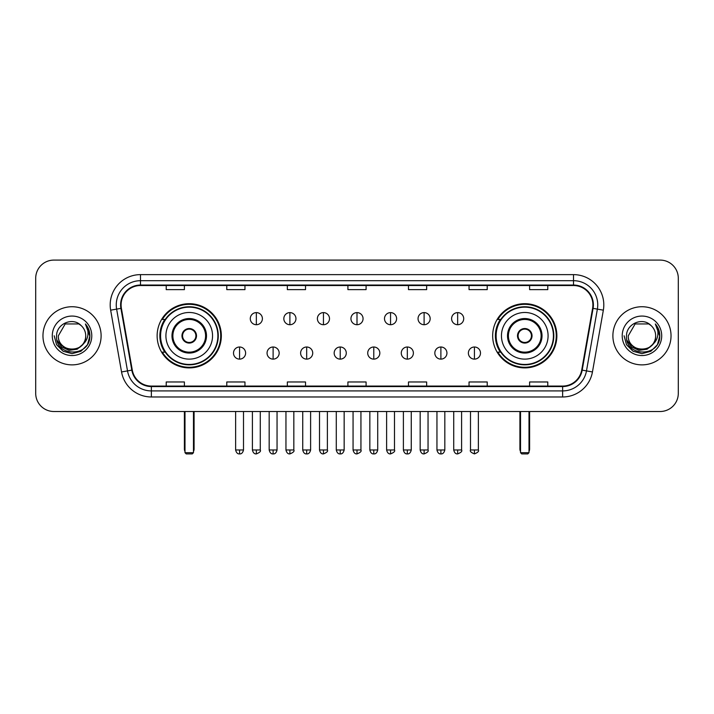 <?xml version="1.0" encoding="UTF-8"?>
<svg xmlns="http://www.w3.org/2000/svg" width="714" height="714" viewBox="0 0 714 714"><rect width="100%" height="100%" fill="white"/><g stroke="black" fill="none" stroke-linecap="round" stroke-linejoin="round"><path stroke-width="1.07" d="M492.669 335.803A32.103 32.103 0 0 0 524.763 367.897A32.103 32.103 0 0 0 556.866 335.803A32.103 32.103 0 0 0 524.763 303.7A32.103 32.103 0 0 0 492.669 335.803M157.134 335.803A32.103 32.103 0 0 0 189.237 367.897A32.103 32.103 0 0 0 221.331 335.803A32.103 32.103 0 0 0 189.237 303.7A32.103 32.103 0 0 0 157.134 335.803M164.836 352.154A29.372 29.372 0 0 1 164.836 319.453M500.362 352.154A29.372 29.372 0 0 1 500.362 319.453M35.7 278.264L35.7 393.343A18.171 18.171 0 0 0 53.871 411.505L660.129 411.505A18.171 18.171 0 0 0 678.3 393.343L678.3 278.264A18.171 18.171 0 0 0 660.129 260.092L53.871 260.092A18.171 18.171 0 0 0 35.7 278.264L35.7 393.343M42.965 335.803A29.069 29.069 0 0 0 72.043 364.872A29.069 29.069 0 0 0 101.111 335.803A29.069 29.069 0 0 0 72.043 306.734A29.069 29.069 0 0 0 42.965 335.803A29.069 29.069 0 0 0 72.043 364.872A29.069 29.069 0 0 0 101.111 335.803A29.069 29.069 0 0 0 72.043 306.734A29.069 29.069 0 0 0 42.965 335.803M612.889 335.803A29.069 29.069 0 0 0 641.957 364.872A29.069 29.069 0 0 0 671.035 335.803A29.069 29.069 0 0 0 641.957 306.734A29.069 29.069 0 0 0 612.889 335.803A29.069 29.069 0 0 0 641.957 364.872A29.069 29.069 0 0 0 671.035 335.803A29.069 29.069 0 0 0 641.957 306.734A29.069 29.069 0 0 0 612.889 335.803M121.094 304.914A19.385 19.385 0 0 1 140.48 285.529L573.52 285.529A19.385 19.385 0 0 1 592.611 308.278L581.714 370.057A19.385 19.385 0 0 1 562.632 386.069L151.368 386.069A19.385 19.385 0 0 1 132.286 370.057L121.389 308.278A19.385 19.385 0 0 1 121.094 304.914M120.612 304.914A19.867 19.867 0 0 0 120.916 308.368L131.804 370.138A19.867 19.867 0 0 0 151.368 386.56L562.632 386.56A19.867 19.867 0 0 0 582.196 370.138L593.084 308.368A19.867 19.867 0 0 0 573.52 285.047L140.48 285.047A19.867 19.867 0 0 0 120.612 304.914M110.652 310.171A30.283 30.283 0 0 1 140.48 274.631L573.52 274.631A30.283 30.283 0 0 1 603.348 310.171L592.45 371.949A30.283 30.283 0 0 1 562.632 396.975L151.368 396.975A30.283 30.283 0 0 1 121.55 371.949L110.652 310.171L116.623 309.117A24.222 24.222 0 0 1 140.48 280.691L573.52 280.691A24.222 24.222 0 0 1 597.377 309.117L586.489 370.896A24.222 24.222 0 0 1 562.632 390.915L151.368 390.915A24.222 24.222 0 0 1 127.511 370.896L116.623 309.117A24.222 24.222 0 0 1 116.248 304.914M660.129 260.092L53.871 260.092M53.871 411.505L660.129 411.505M678.3 393.343L678.3 278.264M582.196 370.138L586.489 370.896L597.377 309.117L603.348 310.171M347.914 285.529L347.914 289.634L366.086 289.634L366.086 285.529M287.349 285.529L287.349 289.634L305.521 289.634L305.521 285.529M226.784 285.529L226.784 289.634L244.956 289.634L244.956 285.529M166.219 285.529L166.219 289.634L184.39 289.634L184.39 285.529M408.479 285.529L408.479 289.634L426.651 289.634L426.651 285.529M469.044 285.529L469.044 289.634L487.216 289.634L487.216 285.529M529.609 285.529L529.609 289.634L547.781 289.634L547.781 285.529M366.086 386.069L366.086 381.972L347.914 381.972L347.914 386.069M305.521 386.069L305.521 381.972L287.349 381.972L287.349 386.069M244.956 386.069L244.956 381.972L226.784 381.972L226.784 386.069M184.39 386.069L184.39 381.972L166.219 381.972L166.219 386.069M426.651 386.069L426.651 381.972L408.479 381.972L408.479 386.069M487.216 386.069L487.216 381.972L469.044 381.972L469.044 386.069M547.781 386.069L547.781 381.972L529.609 381.972L529.609 386.069M82.529 344.594C75.265 354.421 57.638 348.137 58.352 335.803C57.513 353.457 86.564 353.457 85.725 335.803C86.564 353.457 57.513 353.457 58.352 335.803L65.197 323.951L78.879 323.951L81.003 325.459C72.605 316.659 56.433 323.906 56.584 335.803C55.049 356.929 89.304 357.482 89.857 336.829L89.893 335.803C89.839 331.314 88.349 327.369 85.412 323.977C87.644 327.637 88.429 331.582 87.768 335.803C87.126 339.391 85.385 342.327 82.529 344.594A13.691 13.691 0 0 0 85.725 335.803C86.564 353.457 57.513 353.457 58.352 335.803L65.197 323.951M85.725 335.803A13.691 13.691 0 0 0 81.003 325.459M83.404 343.862L77.219 349.208L69.124 350.342L61.672 346.968L57.013 340.239M52.292 335.803A19.742 19.742 0 0 0 72.043 355.545A19.742 19.742 0 0 0 91.785 335.803A19.742 19.742 0 0 0 72.043 316.061A19.742 19.742 0 0 0 52.292 335.803M85.412 323.977L89.884 336.321L89.054 330.395L89.884 336.321L89.054 330.395L89.884 336.321L85.546 324.129L89.884 336.321L85.546 324.129L89.893 335.803L87.501 344.728L80.968 351.261L72.043 353.653L63.118 351.261L56.576 344.728L54.193 335.803M85.546 324.129L89.884 336.33M165.916 335.803A23.321 23.321 0 0 1 189.237 312.482A23.321 23.321 0 0 1 212.549 335.803A23.321 23.321 0 0 1 189.237 359.124A23.321 23.321 0 0 1 165.916 335.803A23.321 23.321 0 0 0 189.237 359.124A23.321 23.321 0 0 0 212.549 335.803M172.877 335.803A16.351 16.351 0 0 0 189.237 352.154A16.351 16.351 0 0 0 205.587 335.803A16.351 16.351 0 0 0 189.237 319.453A16.351 16.351 0 0 0 172.877 335.803M165.202 319.453A29.069 29.069 0 0 0 165.202 352.154M217.877 335.803A28.649 28.649 0 0 0 189.237 307.154A28.649 28.649 0 0 0 160.588 335.803A28.649 28.649 0 0 0 189.237 364.452A28.649 28.649 0 0 0 217.877 335.803M181.963 335.803A7.265 7.265 0 0 0 189.237 343.068A7.265 7.265 0 0 0 196.502 335.803A7.265 7.265 0 0 0 189.237 328.538A7.265 7.265 0 0 0 181.963 335.803M220.724 335.803A31.496 31.496 0 0 1 162.319 352.154L165.237 352.154A29.042 29.042 0 0 0 208.443 357.58A29.042 29.042 0 0 0 208.443 314.026A29.042 29.042 0 0 0 165.237 319.453L162.319 319.453A31.496 31.496 0 0 1 220.724 335.803M182.195 333.982L182.445 333.982A7.024 7.024 0 0 1 196.02 333.982L195.645 333.982A6.658 6.658 0 0 1 189.237 342.461A6.658 6.658 0 0 1 182.82 333.982A6.658 6.658 0 0 1 195.645 333.982L196.27 333.982M196.27 337.615L196.02 337.615A7.024 7.024 0 0 1 182.445 337.615L182.195 337.615M184.997 411.505L184.997 452.694L193.476 452.694L193.476 411.505M184.997 452.694L186.202 453.908L192.262 453.908L193.476 452.694M501.451 335.803A23.321 23.321 0 0 1 524.763 312.482A23.321 23.321 0 0 1 548.084 335.803A23.321 23.321 0 0 1 524.763 359.124A23.321 23.321 0 0 1 501.451 335.803A23.321 23.321 0 0 0 524.763 359.124A23.321 23.321 0 0 0 548.084 335.803M508.413 335.803A16.351 16.351 0 0 0 524.763 352.154A16.351 16.351 0 0 0 541.123 335.803A16.351 16.351 0 0 0 524.763 319.453A16.351 16.351 0 0 0 508.413 335.803M500.728 319.453A29.069 29.069 0 0 0 500.728 352.154M553.412 335.803A28.649 28.649 0 0 0 524.763 307.154A28.649 28.649 0 0 0 496.123 335.803A28.649 28.649 0 0 0 524.763 364.452A28.649 28.649 0 0 0 553.412 335.803M517.498 335.803A7.265 7.265 0 0 0 524.763 343.068A7.265 7.265 0 0 0 532.037 335.803A7.265 7.265 0 0 0 524.763 328.538A7.265 7.265 0 0 0 517.498 335.803M556.26 335.803A31.496 31.496 0 0 1 497.854 352.154L500.773 352.154A29.042 29.042 0 0 0 543.979 357.58A29.042 29.042 0 0 0 543.979 314.026A29.042 29.042 0 0 0 500.773 319.453L497.854 319.453A31.496 31.496 0 0 1 556.26 335.803M517.73 333.982L517.98 333.982A7.024 7.024 0 0 1 531.555 333.982L531.18 333.982A6.658 6.658 0 0 1 524.763 342.461A6.658 6.658 0 0 1 518.355 333.982A6.658 6.658 0 0 1 531.18 333.982L531.805 333.982M531.805 337.615L531.18 337.615A6.658 6.658 0 0 1 518.355 337.615L517.73 337.615M531.18 337.615L531.555 337.615A7.024 7.024 0 0 1 517.98 337.615L518.355 337.615M520.524 411.505L520.524 452.694L529.003 452.694L529.003 411.505M520.524 452.694L521.738 453.908L527.798 453.908L529.003 452.694M256.344 312.607A6.06 6.06 0 0 0 250.284 318.658A6.06 6.06 0 0 0 256.344 324.718A6.06 6.06 0 0 0 262.395 318.658A6.06 6.06 0 0 0 256.344 312.607L256.344 324.718A6.06 6.06 0 0 0 262.395 318.658A6.06 6.06 0 0 0 256.344 312.607M289.893 312.607A6.06 6.06 0 0 0 283.833 318.658A6.06 6.06 0 0 0 289.893 324.718A6.06 6.06 0 0 0 295.953 318.658A6.06 6.06 0 0 0 289.893 312.607L289.893 324.718A6.06 6.06 0 0 0 295.953 318.658A6.06 6.06 0 0 0 289.893 312.607M323.451 312.607A6.06 6.06 0 0 0 317.391 318.658A6.06 6.06 0 0 0 323.451 324.718A6.06 6.06 0 0 0 329.502 318.658A6.06 6.06 0 0 0 323.451 312.607L323.451 324.718A6.06 6.06 0 0 0 329.502 318.658A6.06 6.06 0 0 0 323.451 312.607M357 312.607A6.06 6.06 0 0 0 350.94 318.658A6.06 6.06 0 0 0 357 324.718A6.06 6.06 0 0 0 363.06 318.658A6.06 6.06 0 0 0 357 312.607L357 324.718A6.06 6.06 0 0 0 363.06 318.658A6.06 6.06 0 0 0 357 312.607M390.549 312.607A6.06 6.06 0 0 0 384.498 318.658A6.06 6.06 0 0 0 390.549 324.718A6.06 6.06 0 0 0 396.609 318.658A6.06 6.06 0 0 0 390.549 312.607L390.549 324.718A6.06 6.06 0 0 0 396.609 318.658A6.06 6.06 0 0 0 390.549 312.607M424.107 312.607A6.06 6.06 0 0 0 418.047 318.658A6.06 6.06 0 0 0 424.107 324.718A6.06 6.06 0 0 0 430.167 318.658A6.06 6.06 0 0 0 424.107 312.607L424.107 324.718A6.06 6.06 0 0 0 430.167 318.658A6.06 6.06 0 0 0 424.107 312.607M457.656 312.607A6.06 6.06 0 0 0 451.605 318.658A6.06 6.06 0 0 0 457.656 324.718A6.06 6.06 0 0 0 463.716 318.658A6.06 6.06 0 0 0 457.656 312.607L457.656 324.718A6.06 6.06 0 0 0 463.716 318.658A6.06 6.06 0 0 0 457.656 312.607M239.565 347.004A6.06 6.06 0 0 0 233.505 353.064A6.06 6.06 0 0 0 239.565 359.124A6.06 6.06 0 0 0 245.616 353.064A6.06 6.06 0 0 0 239.565 347.004L239.565 359.124A6.06 6.06 0 0 0 245.616 353.064A6.06 6.06 0 0 0 239.565 347.004M273.114 347.004A6.06 6.06 0 0 0 267.063 353.064A6.06 6.06 0 0 0 273.114 359.124A6.06 6.06 0 0 0 279.174 353.064A6.06 6.06 0 0 0 273.114 347.004L273.114 359.124A6.06 6.06 0 0 0 279.174 353.064A6.06 6.06 0 0 0 273.114 347.004M306.672 347.004A6.06 6.06 0 0 0 300.612 353.064A6.06 6.06 0 0 0 306.672 359.124A6.06 6.06 0 0 0 312.723 353.064A6.06 6.06 0 0 0 306.672 347.004L306.672 359.124A6.06 6.06 0 0 0 312.723 353.064A6.06 6.06 0 0 0 306.672 347.004M340.221 347.004A6.06 6.06 0 0 0 334.17 353.064A6.06 6.06 0 0 0 340.221 359.124A6.06 6.06 0 0 0 346.281 353.064A6.06 6.06 0 0 0 340.221 347.004L340.221 359.124A6.06 6.06 0 0 0 346.281 353.064A6.06 6.06 0 0 0 340.221 347.004M373.779 347.004A6.06 6.06 0 0 0 367.719 353.064A6.06 6.06 0 0 0 373.779 359.124A6.06 6.06 0 0 0 379.83 353.064A6.06 6.06 0 0 0 373.779 347.004L373.779 359.124A6.06 6.06 0 0 0 379.83 353.064A6.06 6.06 0 0 0 373.779 347.004M407.328 347.004A6.06 6.06 0 0 0 401.277 353.064A6.06 6.06 0 0 0 407.328 359.124A6.06 6.06 0 0 0 413.388 353.064A6.06 6.06 0 0 0 407.328 347.004L407.328 359.124A6.06 6.06 0 0 0 413.388 353.064A6.06 6.06 0 0 0 407.328 347.004M440.886 347.004A6.06 6.06 0 0 0 434.826 353.064A6.06 6.06 0 0 0 440.886 359.124A6.06 6.06 0 0 0 446.937 353.064A6.06 6.06 0 0 0 440.886 347.004L440.886 359.124A6.06 6.06 0 0 0 446.937 353.064A6.06 6.06 0 0 0 440.886 347.004M474.435 347.004A6.06 6.06 0 0 0 468.384 353.064A6.06 6.06 0 0 0 474.435 359.124A6.06 6.06 0 0 0 480.495 353.064A6.06 6.06 0 0 0 474.435 347.004L474.435 359.124A6.06 6.06 0 0 0 480.495 353.064A6.06 6.06 0 0 0 474.435 347.004M655.648 335.803C656.487 353.457 627.436 353.457 628.275 335.803L635.121 323.951L648.803 323.951L650.927 325.459C642.529 316.659 626.356 323.906 626.508 335.803C624.964 356.929 659.227 357.482 659.781 336.829L659.807 335.803C659.763 331.314 658.263 327.369 655.327 323.977C657.567 327.637 658.353 331.582 657.692 335.803C657.05 339.391 655.3 342.327 652.453 344.594A13.691 13.691 0 0 0 655.648 335.803C656.487 353.457 627.436 353.457 628.275 335.803C627.436 353.457 656.487 353.457 655.648 335.803A13.691 13.691 0 0 0 650.927 325.459M652.453 344.594C645.179 354.421 627.561 348.137 628.275 335.803M653.319 343.862L647.143 349.208L639.039 350.342L631.587 346.968L626.937 340.239M622.215 335.803A19.742 19.742 0 0 0 641.957 355.545A19.742 19.742 0 0 0 661.708 335.803A19.742 19.742 0 0 0 641.957 316.061A19.742 19.742 0 0 0 622.215 335.803M655.327 323.977L659.807 336.321L658.968 330.395L659.807 336.321L658.968 330.395L659.807 336.321L655.461 324.129L659.807 336.321L655.461 324.129L659.807 335.803L657.424 344.728L650.882 351.261L641.957 353.653L633.032 351.261L626.499 344.728L624.107 335.803M655.461 324.129L659.807 336.33M573.52 274.631L573.52 285.047M116.623 309.117L120.916 308.368M151.368 396.975L151.368 386.56M562.632 386.56L562.632 396.975M121.55 371.949L131.804 370.138M593.084 308.368L597.377 309.117M140.48 274.631L140.48 285.047M586.489 370.896L592.45 371.949M206.498 335.803A17.261 17.261 0 0 0 189.237 318.542A17.261 17.261 0 0 0 171.976 335.803A17.261 17.261 0 0 0 189.237 353.064A17.261 17.261 0 0 0 206.498 335.803M184.39 411.505L184.39 449.061L184.997 449.061M193.476 449.061L194.083 449.061L194.083 411.505M542.024 335.803A17.261 17.261 0 0 0 524.763 318.542A17.261 17.261 0 0 0 507.502 335.803A17.261 17.261 0 0 0 524.763 353.064A17.261 17.261 0 0 0 542.024 335.803M519.917 411.505L519.917 449.061L520.524 449.061M529.003 449.061L529.609 449.061L529.609 411.505M256.344 449.972L252.399 449.972C253.086 452.774 254.407 454.086 256.344 453.908L256.344 449.972L260.28 449.972L260.28 411.505M289.893 449.972L285.957 449.972C286.644 452.774 287.956 454.086 289.893 453.908L289.893 449.972L293.829 449.972L293.829 411.505M323.451 449.972L319.506 449.972C320.193 452.774 321.505 454.086 323.451 453.908L323.451 449.972L327.387 449.972L327.387 411.505M357 449.972L353.064 449.972C353.751 452.774 355.063 454.086 357 453.908L357 449.972L360.936 449.972L360.936 411.505M390.549 449.972L386.613 449.972C387.3 452.774 388.612 454.086 390.549 453.908L390.549 449.972L394.494 449.972L394.494 411.505M424.107 449.972L420.171 449.972C420.858 452.774 422.17 454.086 424.107 453.908L424.107 449.972L428.043 449.972L428.043 411.505M457.656 449.972L453.72 449.972C454.407 452.774 455.719 454.086 457.656 453.908L457.656 449.972L461.601 449.972L461.601 411.505M239.565 449.972L235.629 449.972C236.316 452.774 237.628 454.086 239.565 453.908L239.565 449.972L243.501 449.972L243.501 411.505M273.114 449.972L269.178 449.972C269.865 452.774 271.177 454.086 273.114 453.908L273.114 449.972L277.05 449.972L277.05 411.505M306.672 449.972L302.736 449.972C303.423 452.774 304.735 454.086 306.672 453.908L306.672 449.972L310.608 449.972L310.608 411.505M340.221 449.972L336.285 449.972C336.972 452.774 338.284 454.086 340.221 453.908L340.221 449.972L344.157 449.972L344.157 411.505M373.779 449.972L369.843 449.972C370.53 452.774 371.842 454.086 373.779 453.908L373.779 449.972L377.715 449.972L377.715 411.505M407.328 449.972L403.392 449.972C404.079 452.774 405.391 454.086 407.328 453.908L407.328 449.972L411.264 449.972L411.264 411.505M440.886 449.972L436.95 449.972C437.637 452.774 438.949 454.086 440.886 453.908L440.886 449.972L444.822 449.972L444.822 411.505M474.435 449.972L470.499 449.972C469.705 451.23 471.017 452.542 474.435 453.908L474.435 449.972L478.371 449.972L478.371 411.505M184.39 449.061A4.846 4.846 0 0 0 184.997 451.409M193.476 451.409A4.846 4.846 0 0 0 194.083 449.061M519.917 449.061A4.846 4.846 0 0 0 520.524 451.409M529.003 451.409A4.846 4.846 0 0 0 529.609 449.061M252.399 449.972L252.399 411.505M260.28 449.972C261.074 451.23 259.762 452.542 256.344 453.908M285.957 449.972L285.957 411.505M293.829 449.972C294.632 451.23 293.32 452.542 289.893 453.908M319.506 449.972L319.506 411.505M327.387 449.972C328.181 451.23 326.869 452.542 323.451 453.908M353.064 449.972L353.064 411.505M360.936 449.972C361.739 451.23 360.427 452.542 357 453.908M386.613 449.972L386.613 411.505M394.494 449.972C395.288 451.23 393.976 452.542 390.549 453.908M420.171 449.972L420.171 411.505M428.043 449.972C428.846 451.23 427.534 452.542 424.107 453.908M453.72 449.972L453.72 411.505M461.601 449.972C462.395 451.23 461.083 452.542 457.656 453.908M235.629 449.972L235.629 411.505M243.501 449.972C242.814 452.774 241.502 454.086 239.565 453.908M269.178 449.972L269.178 411.505M277.05 449.972C276.363 452.774 275.051 454.086 273.114 453.908M302.736 449.972L302.736 411.505M310.608 449.972C309.921 452.774 308.609 454.086 306.672 453.908M336.285 449.972L336.285 411.505M344.157 449.972C343.47 452.774 342.158 454.086 340.221 453.908M369.843 449.972L369.843 411.505M377.715 449.972C377.028 452.774 375.716 454.086 373.779 453.908M403.392 449.972L403.392 411.505M411.264 449.972C410.577 452.774 409.265 454.086 407.328 453.908M436.95 449.972L436.95 411.505M444.822 449.972C444.135 452.774 442.823 454.086 440.886 453.908M470.499 449.972L470.499 411.505M478.371 449.972C479.174 451.23 477.862 452.542 474.435 453.908"/></g></svg>
